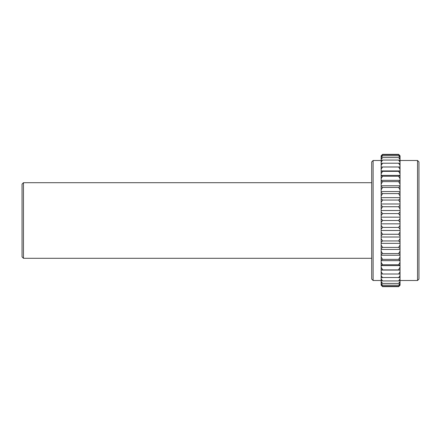 <?xml version="1.0" encoding="UTF-8"?>
<svg xmlns="http://www.w3.org/2000/svg" width="441" height="441" viewBox="0 0 441 441"><rect width="100%" height="100%" fill="white"/><g stroke="black" fill="none" stroke-linecap="round" stroke-linejoin="round"><path stroke-width="0.66" d="M381.151 285.057L382.567 286.286L398.631 286.286L400.048 285.233L398.631 286.65L382.567 286.65L381.151 285.2L381.151 155.767L382.567 154.35L398.631 154.35L400.048 155.8L398.631 154.35M417.533 160.491L417.533 280.509L418.95 279.092L418.95 161.908L417.533 160.491L400.048 160.491M417.533 280.509L400.048 280.509M381.151 160.491L373.119 160.491L373.119 280.509L381.151 280.509M373.119 280.509L371.702 279.092L371.702 161.908L373.119 160.491M371.702 182.701L23.467 182.701L23.467 258.299L371.702 258.299M23.467 258.299L22.05 256.882L22.05 184.118L23.467 182.701M382.567 286.65L381.151 285.2M400.048 285.057L400.048 155.8M381.151 222.473L382.567 220.5L398.631 220.5L400.048 222.473M381.151 223.841L400.048 223.841M382.567 220.5L381.151 218.527M400.048 218.527L398.631 220.5M381.151 217.159L400.048 217.159M381.151 229.226L382.567 227.413L398.631 227.413L400.048 229.226M381.151 230.478L400.048 230.478M382.567 227.413L381.151 225.301M400.048 225.301L398.631 227.413M381.151 235.88L382.567 234.254L398.631 234.254L400.048 235.88M381.151 237.01L400.048 237.01M382.567 234.254L381.151 232.021M400.048 232.021L398.631 234.254M381.151 242.368L382.567 240.94L398.631 240.94L400.048 242.368M381.151 243.36L400.048 243.36M382.567 240.94L381.151 238.62M400.048 238.62L398.631 240.94M381.151 248.619L382.567 247.407L398.631 247.407L400.048 248.619M381.151 249.457L400.048 249.457M382.567 247.407L381.151 245.014M400.048 245.014L398.631 247.407M381.151 254.562L382.567 253.575L398.631 253.575L400.048 254.562M381.151 255.24L400.048 255.24M382.567 253.575L381.151 251.144M400.048 251.144L398.631 253.575M381.151 260.129L382.567 259.38L398.631 259.38L400.048 260.129M381.151 260.642L400.048 260.642M382.567 259.38L381.151 256.938M400.048 256.938L398.631 259.38M381.151 265.262L382.567 264.765L398.631 264.765L400.048 265.262M381.151 265.603L400.048 265.603M382.567 264.765L381.151 262.329M400.048 262.329L398.631 264.765M381.151 269.903L400.048 269.903M381.151 270.074L400.048 270.074M382.567 269.66L381.151 267.263M400.048 267.263L398.631 269.66M381.151 274.004L400.048 274.004M382.567 274.015L381.151 271.684M400.048 271.684L398.631 274.015M381.151 277.521L400.048 277.521M382.567 277.786L381.151 275.548M400.048 275.548L398.631 277.786M381.151 280.41L382.567 280.934L398.631 280.934L400.048 280.41M382.567 280.934L381.151 278.806M400.048 278.806L398.631 280.934M381.151 282.648L382.567 283.414L398.631 283.414L400.048 282.648M382.567 283.414L381.151 281.424M400.048 281.424L398.631 283.414M381.151 284.197L382.567 285.206L398.631 285.206L400.048 284.197M382.567 285.206L381.151 283.381M400.048 283.381L398.631 285.206M382.567 286.286L381.151 284.643M400.048 284.643L398.631 286.286M400.048 285.2L398.631 286.65M381.151 155.8L382.567 154.35M381.151 156.357L382.567 154.714L398.631 154.714L400.048 156.357M382.567 154.714L381.151 155.943M400.048 155.943L398.631 154.714M381.151 157.619L382.567 155.794L398.631 155.794L400.048 157.619M382.567 155.794L381.151 156.803M400.048 156.803L398.631 155.794M381.151 159.576L382.567 157.586L398.631 157.586L400.048 159.576M382.567 157.586L381.151 158.352M400.048 158.352L398.631 157.586M381.151 162.194L382.567 160.066L398.631 160.066L400.048 162.194M382.567 160.066L381.151 160.59M400.048 160.59L398.631 160.066M381.151 165.452L382.567 163.214L398.631 163.214L400.048 165.452M382.567 163.214L381.151 163.479M400.048 163.479L398.631 163.214M381.151 169.316L382.567 166.985L398.631 166.985L400.048 169.316M381.151 170.926L400.048 170.926M382.567 166.985L381.151 166.996M400.048 166.996L398.631 166.985M381.151 173.737L382.567 171.34L398.631 171.34L400.048 173.737M381.151 175.397L400.048 175.397M382.567 171.34L381.151 171.097M400.048 171.097L398.631 171.34M381.151 178.671L382.567 176.235L398.631 176.235L400.048 178.671M381.151 180.358L400.048 180.358M382.567 176.235L381.151 175.739M400.048 175.739L398.631 176.235M381.151 184.062L382.567 181.62L398.631 181.62L400.048 184.062M381.151 185.76L400.048 185.76M382.567 181.62L381.151 180.871M400.048 180.871L398.631 181.62M381.151 189.856L382.567 187.425L398.631 187.425L400.048 189.856M381.151 191.543L400.048 191.543M382.567 187.425L381.151 186.438M400.048 186.438L398.631 187.425M381.151 195.986L382.567 193.593L398.631 193.593L400.048 195.986M381.151 197.64L400.048 197.64M382.567 193.593L381.151 192.381M400.048 192.381L398.631 193.593M381.151 202.38L382.567 200.06L398.631 200.06L400.048 202.38M381.151 203.99L400.048 203.99M382.567 200.06L381.151 198.632M400.048 198.632L398.631 200.06M381.151 208.979L382.567 206.746L398.631 206.746L400.048 208.979M381.151 210.522L400.048 210.522M382.567 206.746L381.151 205.12M400.048 205.12L398.631 206.746M381.151 215.699L382.567 213.587L398.631 213.587L400.048 215.699M382.567 213.587L381.151 211.774M400.048 211.774L398.631 213.587"/></g></svg>
